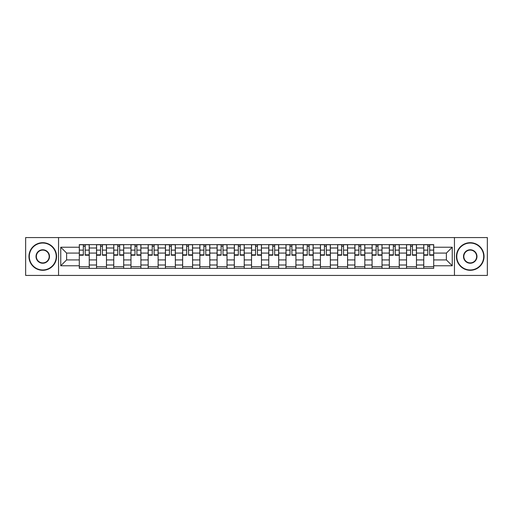 <?xml version="1.0" encoding="UTF-8"?>
<svg xmlns="http://www.w3.org/2000/svg" width="513" height="513" viewBox="0 0 513 513"><rect width="100%" height="100%" fill="white"/><g stroke="black" fill="none" stroke-linecap="round" stroke-linejoin="round"><path stroke-width="0.77" d="M454.447 275.436L487.35 275.436L487.35 237.564L25.65 237.564L25.65 275.436L454.447 275.436L454.447 237.564M96.527 268.37L96.527 247.997L89.243 247.997L89.243 268.37M89.243 247.997L89.243 244.63M96.527 247.997L96.527 244.63M106.467 244.63L106.467 268.37M113.751 268.37L113.751 244.63M123.684 244.63L123.684 268.37M130.975 268.37L130.975 244.63M140.908 244.63L140.908 268.37M148.193 268.37L148.193 244.63M158.132 244.63L158.132 268.37M165.417 268.37L165.417 244.63M175.356 244.63L175.356 268.37M182.641 268.37L182.641 244.63M192.58 244.63L192.58 268.37M199.865 268.37L199.865 244.63M209.798 244.63L209.798 268.37M217.089 268.37L217.089 244.63M227.022 244.63L227.022 268.37M234.306 268.37L234.306 244.63M244.246 244.63L244.246 268.37M251.53 268.37L251.53 244.63M261.47 244.63L261.47 268.37M268.754 268.37L268.754 244.63M278.694 244.63L278.694 268.37M285.978 268.37L285.978 244.63M295.911 244.63L295.911 268.37M303.202 268.37L303.202 244.63M313.135 244.63L313.135 268.37M320.42 268.37L320.42 244.63M330.359 244.63L330.359 268.37M337.644 268.37L337.644 244.63M347.583 244.63L347.583 268.37M354.868 268.37L354.868 244.63M364.807 244.63L364.807 268.37M372.092 268.37L372.092 244.63M382.025 244.63L382.025 268.37M389.316 268.37L389.316 244.63M399.249 244.63L399.249 268.37M406.533 268.37L406.533 244.63M416.473 244.63L416.473 268.37M423.757 268.37L423.757 244.63M423.757 259.924L416.473 259.924M406.533 259.924L399.249 259.924M389.316 259.924L382.025 259.924M372.092 259.924L364.807 259.924M354.868 259.924L347.583 259.924M337.644 259.924L330.359 259.924M320.42 259.924L313.135 259.924M303.202 259.924L295.911 259.924M285.978 259.924L278.694 259.924M268.754 259.924L261.47 259.924M251.53 259.924L244.246 259.924M234.306 259.924L227.022 259.924M217.089 259.924L209.798 259.924M199.865 259.924L192.58 259.924M182.641 259.924L175.356 259.924M165.417 259.924L158.132 259.924M148.193 259.924L140.908 259.924M130.975 259.924L123.684 259.924M113.751 259.924L106.467 259.924M96.527 259.924L89.243 259.924M423.757 253.076L416.473 253.076M406.533 253.076L399.249 253.076M389.316 253.076L382.025 253.076M372.092 253.076L364.807 253.076M354.868 253.076L347.583 253.076M337.644 253.076L330.359 253.076M320.42 253.076L313.135 253.076M303.202 253.076L295.911 253.076M285.978 253.076L278.694 253.076M268.754 253.076L261.47 253.076M251.53 253.076L244.246 253.076M234.306 253.076L227.022 253.076M217.089 253.076L209.798 253.076M199.865 253.076L192.58 253.076M182.641 253.076L175.356 253.076M165.417 253.076L158.132 253.076M148.193 253.076L140.908 253.076M130.975 253.076L123.684 253.076M113.751 253.076L106.467 253.076M96.527 253.076L89.243 253.076M66.607 259.924L79.303 259.924L79.303 253.076L66.607 253.076L66.607 259.924L60.758 265.772L60.758 247.228L79.303 247.228L79.303 253.076M433.697 253.076L433.697 259.924L446.393 259.924L446.393 253.076L433.697 253.076L433.697 244.63L79.303 244.63L79.303 247.228M433.697 247.228L452.242 247.228L452.242 265.772L433.697 265.772L433.697 259.924M79.303 259.924L79.303 268.37L433.697 268.37L433.697 265.772M79.303 265.772L60.758 265.772M58.553 275.436L58.553 237.564M89.243 266.715L79.303 266.715M83.337 246.285L85.209 246.285M106.467 266.715L96.527 266.715M100.554 246.285L102.433 246.285M123.684 266.715L113.751 266.715M117.778 246.285L119.657 246.285M140.908 266.715L130.975 266.715M135.002 246.285L136.881 246.285M158.132 266.715L148.193 266.715M152.226 246.285L154.105 246.285M175.356 266.715L165.417 266.715M169.45 246.285L171.323 246.285M192.58 266.715L182.641 266.715M186.668 246.285L188.547 246.285M209.798 266.715L199.865 266.715M203.892 246.285L205.771 246.285M227.022 266.715L217.089 266.715M221.116 246.285L222.995 246.285M244.246 266.715L234.306 266.715M238.34 246.285L240.219 246.285M261.47 266.715L251.53 266.715M255.564 246.285L257.436 246.285M278.694 266.715L268.754 266.715M272.781 246.285L274.66 246.285M295.911 266.715L285.978 266.715M290.005 246.285L291.884 246.285M313.135 266.715L303.202 266.715M307.229 246.285L309.108 246.285M330.359 266.715L320.42 266.715M324.453 246.285L326.332 246.285M347.583 266.715L337.644 266.715M341.677 246.285L343.55 246.285M364.807 266.715L354.868 266.715M358.895 246.285L360.774 246.285M382.025 266.715L372.092 266.715M376.119 246.285L377.998 246.285M399.249 266.715L389.316 266.715M393.343 246.285L395.222 246.285M416.473 266.715L406.533 266.715M410.567 246.285L412.446 246.285M433.697 266.715L423.757 266.715M427.791 246.285L429.663 246.285M60.758 247.228L66.607 253.076M446.393 259.924L452.242 265.772M446.393 253.076L452.242 247.228M85.209 254.852L89.185 254.852L89.185 255.23L85.209 255.23L85.209 244.739L89.185 244.739L86.979 244.739M89.185 254.852L89.185 244.739M83.337 246.176L85.209 246.176M81.567 244.739L79.361 244.739L79.361 255.23L83.337 255.23L83.337 244.739L81.734 244.739M79.361 244.739L86.812 244.739M102.433 254.852L106.409 254.852L106.409 255.23L102.433 255.23L102.433 244.739L106.409 244.739L104.203 244.739M106.409 254.852L106.409 244.739M100.554 246.176L102.433 246.176M98.791 244.739L96.585 244.739L96.585 255.23L100.554 255.23L100.554 244.739L98.958 244.739M96.585 244.739L104.036 244.739M119.657 254.852L123.633 254.852L123.633 255.23L119.657 255.23L119.657 244.739L123.633 244.739L121.421 244.739M123.633 254.852L123.633 244.739M117.778 246.176L119.657 246.176M116.015 244.739L113.803 244.739L113.803 255.23L117.778 255.23L117.778 244.739L116.182 244.739M113.803 244.739L121.26 244.739M42.765 269.966A13.466 13.466 0 0 0 56.231 256.5A13.466 13.466 0 0 0 42.765 243.034A13.466 13.466 0 0 0 29.292 256.5A13.466 13.466 0 0 0 42.765 269.966M42.765 242.7A13.8 13.8 0 0 1 56.565 256.5A13.8 13.8 0 0 1 42.765 270.3A13.8 13.8 0 0 1 28.959 256.5A13.8 13.8 0 0 1 42.765 242.7M42.765 263.233A6.733 6.733 0 0 1 36.025 256.5A6.733 6.733 0 0 1 42.765 249.767A6.733 6.733 0 0 1 49.498 256.5A6.733 6.733 0 0 1 42.765 263.233M42.765 250.094A6.406 6.406 0 0 0 36.359 256.5A6.406 6.406 0 0 0 42.765 262.906A6.406 6.406 0 0 0 49.165 256.5A6.406 6.406 0 0 0 42.765 250.094M470.235 269.966A13.466 13.466 0 0 0 483.708 256.5A13.466 13.466 0 0 0 470.235 243.034A13.466 13.466 0 0 0 456.769 256.5A13.466 13.466 0 0 0 470.235 269.966M470.235 242.7A13.8 13.8 0 0 1 484.041 256.5A13.8 13.8 0 0 1 470.235 270.3A13.8 13.8 0 0 1 456.435 256.5A13.8 13.8 0 0 1 470.235 242.7M470.235 263.233A6.733 6.733 0 0 1 463.502 256.5A6.733 6.733 0 0 1 470.235 249.767A6.733 6.733 0 0 1 476.975 256.5A6.733 6.733 0 0 1 470.235 263.233M470.235 250.094A6.406 6.406 0 0 0 463.835 256.5A6.406 6.406 0 0 0 470.235 262.906A6.406 6.406 0 0 0 476.641 256.5A6.406 6.406 0 0 0 470.235 250.094M136.881 254.852L140.857 254.852L140.857 255.23L136.881 255.23L136.881 244.739L140.857 244.739L138.645 244.739M140.857 254.852L140.857 244.739M135.002 246.176L136.881 246.176M133.239 244.739L131.027 244.739L131.027 255.23L135.002 255.23L135.002 244.739L133.399 244.739M131.027 244.739L138.478 244.739M154.105 254.852L158.075 254.852L158.075 255.23L154.105 255.23L154.105 244.739L158.075 244.739L155.869 244.739M158.075 254.852L158.075 244.739M152.226 246.176L154.105 246.176M150.456 244.739L148.251 244.739L148.251 255.23L152.226 255.23L152.226 244.739L150.623 244.739M148.251 244.739L155.702 244.739M171.323 254.852L175.299 254.852L175.299 255.23L171.323 255.23L171.323 244.739L175.299 244.739L173.093 244.739M175.299 254.852L175.299 244.739M169.45 246.176L171.323 246.176M167.68 244.739L165.475 244.739L165.475 255.23L169.45 255.23L169.45 244.739L167.847 244.739M165.475 244.739L172.926 244.739M188.547 254.852L192.522 254.852L192.522 255.23L188.547 255.23L188.547 244.739L192.522 244.739L190.317 244.739M192.522 254.852L192.522 244.739M186.668 246.176L188.547 246.176M184.904 244.739L182.699 244.739L182.699 255.23L186.668 255.23L186.668 244.739L185.071 244.739M182.699 244.739L190.15 244.739M205.771 254.852L209.746 254.852L209.746 255.23L205.771 255.23L205.771 244.739L209.746 244.739L207.534 244.739M209.746 254.852L209.746 244.739M203.892 246.176L205.771 246.176M202.128 244.739L199.916 244.739L199.916 255.23L203.892 255.23L203.892 244.739L202.295 244.739M199.916 244.739L207.374 244.739M222.995 254.852L226.97 254.852L226.97 255.23L222.995 255.23L222.995 244.739L226.97 244.739L224.758 244.739M226.97 254.852L226.97 244.739M221.116 246.176L222.995 246.176M219.352 244.739L217.14 244.739L217.14 255.23L221.116 255.23L221.116 244.739L219.513 244.739M217.14 244.739L224.591 244.739M240.219 254.852L244.188 254.852L244.188 255.23L240.219 255.23L240.219 244.739L244.188 244.739L241.982 244.739M244.188 254.852L244.188 244.739M238.34 246.176L240.219 246.176M236.57 244.739L234.364 244.739L234.364 255.23L238.34 255.23L238.34 244.739L236.737 244.739M234.364 244.739L241.815 244.739M257.436 254.852L261.412 254.852L261.412 255.23L257.436 255.23L257.436 244.739L261.412 244.739L259.206 244.739M261.412 254.852L261.412 244.739M255.564 246.176L257.436 246.176M253.794 244.739L251.588 244.739L251.588 255.23L255.564 255.23L255.564 244.739L253.961 244.739M251.588 244.739L259.039 244.739M274.66 254.852L278.636 254.852L278.636 255.23L274.66 255.23L274.66 244.739L278.636 244.739L276.43 244.739M278.636 254.852L278.636 244.739M272.781 246.176L274.66 246.176M271.018 244.739L268.812 244.739L268.812 255.23L272.781 255.23L272.781 244.739L271.185 244.739M268.812 244.739L276.263 244.739M291.884 254.852L295.86 254.852L295.86 255.23L291.884 255.23L291.884 244.739L295.86 244.739L293.648 244.739M295.86 254.852L295.86 244.739M290.005 246.176L291.884 246.176M288.242 244.739L286.03 244.739L286.03 255.23L290.005 255.23L290.005 244.739L288.409 244.739M286.03 244.739L293.487 244.739M309.108 254.852L313.084 254.852L313.084 255.23L309.108 255.23L309.108 244.739L313.084 244.739L310.872 244.739M313.084 254.852L313.084 244.739M307.229 246.176L309.108 246.176M305.466 244.739L303.254 244.739L303.254 255.23L307.229 255.23L307.229 244.739L305.626 244.739M303.254 244.739L310.705 244.739M326.332 254.852L330.301 254.852L330.301 255.23L326.332 255.23L326.332 244.739L330.301 244.739L328.096 244.739M330.301 254.852L330.301 244.739M324.453 246.176L326.332 246.176M322.683 244.739L320.478 244.739L320.478 255.23L324.453 255.23L324.453 244.739L322.85 244.739M320.478 244.739L327.929 244.739M343.55 254.852L347.525 254.852L347.525 255.23L343.55 255.23L343.55 244.739L347.525 244.739L345.32 244.739M347.525 254.852L347.525 244.739M341.677 246.176L343.55 246.176M339.907 244.739L337.701 244.739L337.701 255.23L341.677 255.23L341.677 244.739L340.074 244.739M337.701 244.739L345.153 244.739M360.774 254.852L364.749 254.852L364.749 255.23L360.774 255.23L360.774 244.739L364.749 244.739L362.544 244.739M364.749 254.852L364.749 244.739M358.895 246.176L360.774 246.176M357.131 244.739L354.925 244.739L354.925 255.23L358.895 255.23L358.895 244.739L357.298 244.739M354.925 244.739L362.377 244.739M377.998 254.852L381.973 254.852L381.973 255.23L377.998 255.23L377.998 244.739L381.973 244.739L379.761 244.739M381.973 254.852L381.973 244.739M376.119 246.176L377.998 246.176M374.355 244.739L372.143 244.739L372.143 255.23L376.119 255.23L376.119 244.739L374.522 244.739M372.143 244.739L379.601 244.739M395.222 254.852L399.197 254.852L399.197 255.23L395.222 255.23L395.222 244.739L399.197 244.739L396.985 244.739M399.197 254.852L399.197 244.739M393.343 246.176L395.222 246.176M391.579 244.739L389.367 244.739L389.367 255.23L393.343 255.23L393.343 244.739L391.74 244.739M389.367 244.739L396.818 244.739M412.446 254.852L416.415 254.852L416.415 255.23L412.446 255.23L412.446 244.739L416.415 244.739L414.209 244.739M416.415 254.852L416.415 244.739M410.567 246.176L412.446 246.176M408.797 244.739L406.591 244.739L406.591 255.23L410.567 255.23L410.567 244.739L408.964 244.739M406.591 244.739L414.042 244.739M429.663 254.852L433.639 254.852L433.639 255.23L429.663 255.23L429.663 244.739L433.639 244.739L431.433 244.739M433.639 254.852L433.639 244.739M427.791 246.176L429.663 246.176M426.021 244.739L423.815 244.739L423.815 255.23L427.791 255.23L427.791 244.739L426.188 244.739M423.815 244.739L431.266 244.739M406.533 247.997L399.249 247.997M389.316 247.997L382.025 247.997M372.092 247.997L364.807 247.997M354.868 247.997L347.583 247.997M337.644 247.997L330.359 247.997M320.42 247.997L313.135 247.997M303.202 247.997L295.911 247.997M285.978 247.997L278.694 247.997M268.754 247.997L261.47 247.997M251.53 247.997L244.246 247.997M234.306 247.997L227.022 247.997M217.089 247.997L209.798 247.997M199.865 247.997L192.58 247.997M182.641 247.997L175.356 247.997M165.417 247.997L158.132 247.997M148.193 247.997L140.908 247.997M130.975 247.997L123.684 247.997M113.751 247.997L106.467 247.997M423.757 247.997L416.473 247.997M406.533 265.003L399.249 265.003M389.316 265.003L382.025 265.003M372.092 265.003L364.807 265.003M354.868 265.003L347.583 265.003M337.644 265.003L330.359 265.003M320.42 265.003L313.135 265.003M303.202 265.003L295.911 265.003M285.978 265.003L278.694 265.003M268.754 265.003L261.47 265.003M251.53 265.003L244.246 265.003M234.306 265.003L227.022 265.003M217.089 265.003L209.798 265.003M199.865 265.003L192.58 265.003M182.641 265.003L175.356 265.003M165.417 265.003L158.132 265.003M148.193 265.003L140.908 265.003M130.975 265.003L123.684 265.003M113.751 265.003L106.467 265.003M96.527 265.003L89.243 265.003M423.757 265.003L416.473 265.003M85.209 250.107L89.185 250.107M79.361 254.852L83.337 254.852M79.361 250.107L83.337 250.107M102.433 250.107L106.409 250.107M96.585 254.852L100.554 254.852M96.585 250.107L100.554 250.107M119.657 250.107L123.633 250.107M113.803 254.852L117.778 254.852M113.803 250.107L117.778 250.107M136.881 250.107L140.857 250.107M131.027 254.852L135.002 254.852M131.027 250.107L135.002 250.107M154.105 250.107L158.075 250.107M148.251 254.852L152.226 254.852M148.251 250.107L152.226 250.107M171.323 250.107L175.299 250.107M165.475 254.852L169.45 254.852M165.475 250.107L169.45 250.107M188.547 250.107L192.522 250.107M182.699 254.852L186.668 254.852M182.699 250.107L186.668 250.107M205.771 250.107L209.746 250.107M199.916 254.852L203.892 254.852M199.916 250.107L203.892 250.107M222.995 250.107L226.97 250.107M217.14 254.852L221.116 254.852M217.14 250.107L221.116 250.107M240.219 250.107L244.188 250.107M234.364 254.852L238.34 254.852M234.364 250.107L238.34 250.107M257.436 250.107L261.412 250.107M251.588 254.852L255.564 254.852M251.588 250.107L255.564 250.107M274.66 250.107L278.636 250.107M268.812 254.852L272.781 254.852M268.812 250.107L272.781 250.107M291.884 250.107L295.86 250.107M286.03 254.852L290.005 254.852M286.03 250.107L290.005 250.107M309.108 250.107L313.084 250.107M303.254 254.852L307.229 254.852M303.254 250.107L307.229 250.107M326.332 250.107L330.301 250.107M320.478 254.852L324.453 254.852M320.478 250.107L324.453 250.107M343.55 250.107L347.525 250.107M337.701 254.852L341.677 254.852M337.701 250.107L341.677 250.107M360.774 250.107L364.749 250.107M354.925 254.852L358.895 254.852M354.925 250.107L358.895 250.107M377.998 250.107L381.973 250.107M372.143 254.852L376.119 254.852M372.143 250.107L376.119 250.107M395.222 250.107L399.197 250.107M389.367 254.852L393.343 254.852M389.367 250.107L393.343 250.107M412.446 250.107L416.415 250.107M406.591 254.852L410.567 254.852M406.591 250.107L410.567 250.107M429.663 250.107L433.639 250.107M423.815 254.852L427.791 254.852M423.815 250.107L427.791 250.107"/></g></svg>
